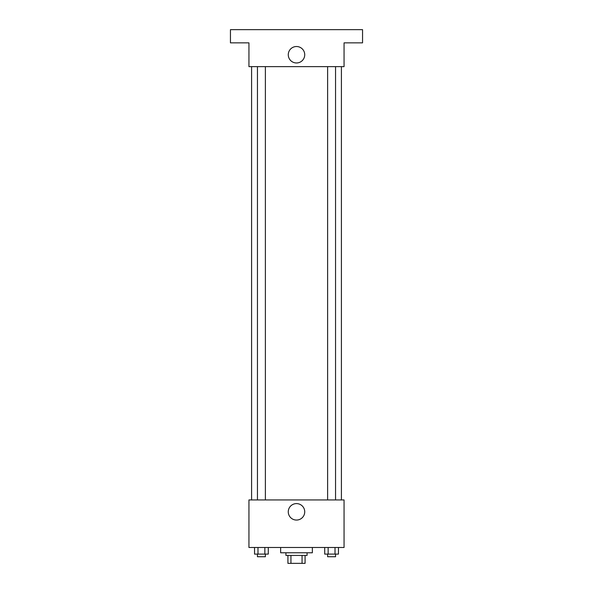 <?xml version="1.0" encoding="UTF-8"?>
<svg xmlns="http://www.w3.org/2000/svg" width="593" height="593" viewBox="0 0 593 593"><rect width="100%" height="100%" fill="white"/><g stroke="black" fill="none" stroke-linecap="round" stroke-linejoin="round"><path stroke-width="0.89" d="M302.059 555.426L302.059 563.35L287.916 563.35L287.916 555.426M302.059 563.35L305.084 563.35L305.084 555.426L305.084 563.35M307.07 552.78L307.07 555.426L285.93 555.426L285.93 552.78M290.941 555.426L290.941 563.35M280.645 547.495L280.645 552.78L312.355 552.78L312.355 547.495M344.059 547.495L248.941 547.495L248.941 499.943L344.059 499.943L344.059 547.495M304.728 511.833A8.228 8.228 0 0 1 292.386 518.957A8.228 8.228 0 0 1 292.386 504.702A8.228 8.228 0 0 1 304.728 511.833M341.412 66.638L341.412 499.943M327.625 499.943L327.625 66.638M265.375 66.638L265.375 499.943M344.059 66.638L248.941 66.638L248.941 42.859L230.447 42.859L230.447 29.65L362.553 29.65L362.553 42.859L344.059 42.859L344.059 66.638M304.728 54.749A8.228 8.228 0 0 1 292.386 61.872A8.228 8.228 0 0 1 292.386 47.625A8.228 8.228 0 0 1 304.728 54.749M338.455 547.495L338.455 554.099L324.719 554.099L324.719 547.495M335.015 547.495L335.015 554.099M328.151 547.495L328.151 554.099M335.549 554.099L335.549 556.745L327.625 556.745L327.625 554.099M268.281 547.495L268.281 554.099L254.545 554.099L254.545 547.495M264.849 547.495L264.849 554.099M257.985 547.495L257.985 554.099M265.375 554.099L265.375 556.745L257.451 556.745L257.451 554.099M251.588 66.638L251.588 499.943M335.549 499.943L335.549 66.638M257.451 66.638L257.451 499.943"/></g></svg>
